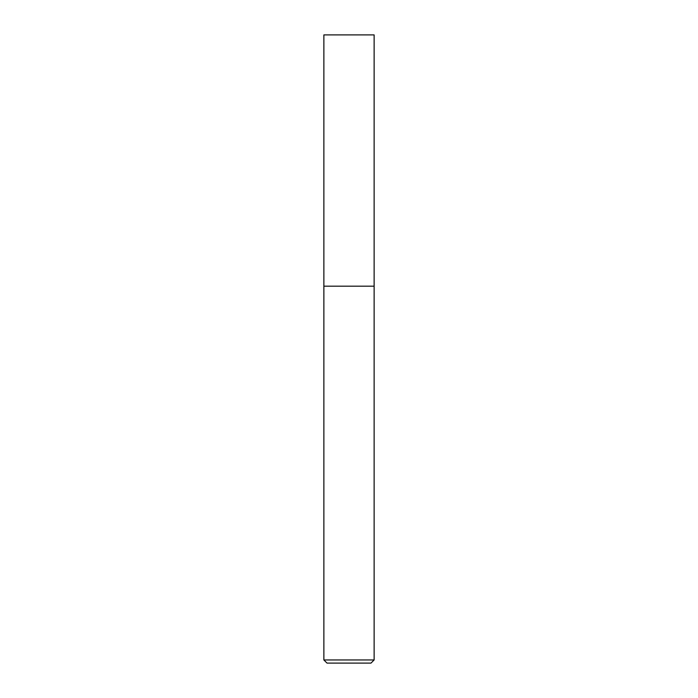 <?xml version="1.0" encoding="UTF-8"?>
<svg xmlns="http://www.w3.org/2000/svg" width="698" height="698" viewBox="0 0 698 698"><rect width="100%" height="100%" fill="white"/><g stroke="black" fill="none" stroke-linecap="round" stroke-linejoin="round"><path stroke-width="1.05" d="M349 286.18L374.128 286.18L374.128 34.9L323.872 34.9L323.872 286.18L374.128 286.18L374.128 659.959L323.872 659.959L323.872 286.18L349 286.18M323.872 659.959L327.013 663.1L370.987 663.1L374.128 659.959"/></g></svg>
